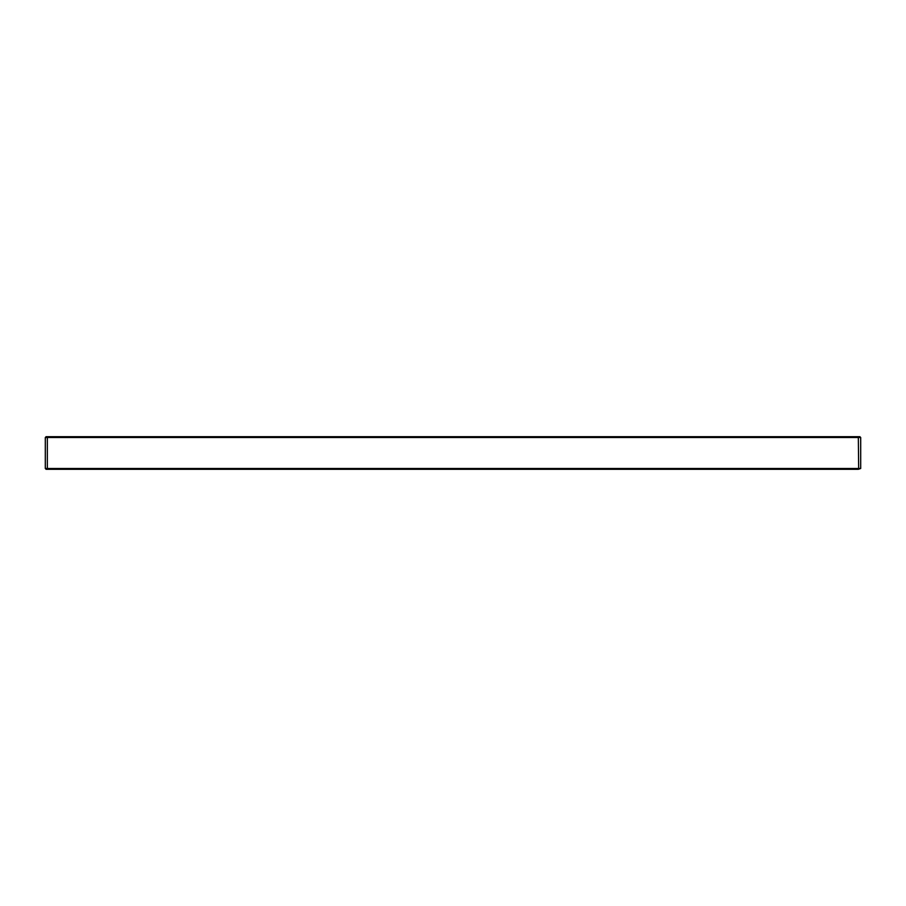 <?xml version="1.0" encoding="UTF-8"?>
<svg xmlns="http://www.w3.org/2000/svg" width="906" height="906" viewBox="0 0 906 906"><rect width="100%" height="100%" fill="white"/><g stroke="black" fill="none" stroke-linecap="round" stroke-linejoin="round"><path stroke-width="1.36" d="M45.3 468.493L45.3 437.507L47.338 437.507L47.338 468.493L858.662 468.493L858.322 436.692L859.885 436.692L860.7 437.507L860.7 468.493L858.662 468.493L858.322 469.308L46.115 469.308L45.3 468.493L47.338 468.493L47.678 469.308M45.3 437.507L46.115 436.692L47.678 436.692L47.338 437.507L860.7 437.507M47.678 436.692L858.322 436.692M860.7 468.493L858.322 469.308"/></g></svg>
